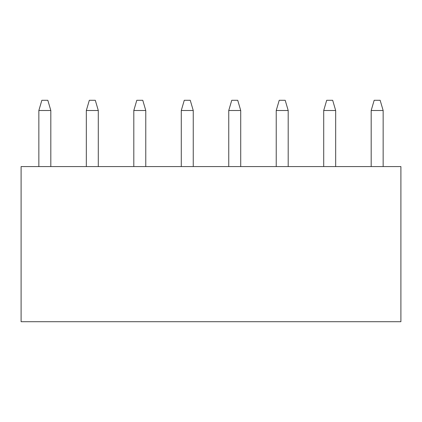 <?xml version="1.0" encoding="UTF-8"?>
<svg xmlns="http://www.w3.org/2000/svg" width="422" height="422" viewBox="0 0 422 422"><rect width="100%" height="100%" fill="white"/><g stroke="black" fill="none" stroke-linecap="round" stroke-linejoin="round"><path stroke-width="0.63" d="M21.1 321.706L400.9 321.706L400.9 166.574L21.1 166.574L21.1 321.706M50.819 166.574L50.819 110.501L38.856 110.501L38.856 166.574M38.856 110.501L41.847 100.294L47.828 100.294L50.819 110.501M98.294 166.574L98.294 110.501L86.331 110.501L86.331 166.574M86.331 110.501L89.322 100.294L95.303 100.294L98.294 110.501M145.769 166.574L145.769 110.501L133.806 110.501L133.806 166.574M133.806 110.501L136.797 100.294L142.778 100.294L145.769 110.501M193.244 166.574L193.244 110.501L181.281 110.501L181.281 166.574M181.281 110.501L184.272 100.294L190.253 100.294L193.244 110.501M240.719 166.574L240.719 110.501L228.756 110.501L228.756 166.574M228.756 110.501L231.747 100.294L237.728 100.294L240.719 110.501M288.194 166.574L288.194 110.501L276.231 110.501L276.231 166.574M276.231 110.501L279.222 100.294L285.203 100.294L288.194 110.501M335.669 166.574L335.669 110.501L323.706 110.501L323.706 166.574M323.706 110.501L326.697 100.294L332.678 100.294L335.669 110.501M383.144 166.574L383.144 110.501L371.181 110.501L371.181 166.574M371.181 110.501L374.172 100.294L380.153 100.294L383.144 110.501"/></g></svg>
